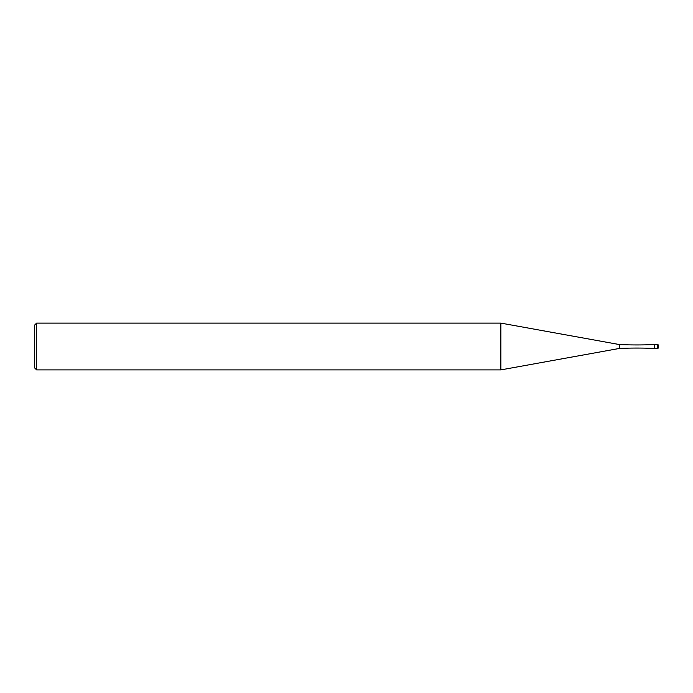 <?xml version="1.0" encoding="UTF-8"?>
<svg xmlns="http://www.w3.org/2000/svg" width="693" height="693" viewBox="0 0 693 693"><rect width="100%" height="100%" fill="white"/><g stroke="black" fill="none" stroke-linecap="round" stroke-linejoin="round"><path stroke-width="1.04" d="M658.35 345.331L658.35 347.669L658.35 345.331A0.78 0.78 0 0 0 657.57 344.551L654.452 344.551L654.452 348.449A394.88 394.88 0 0 0 619.369 348.449L500.866 369.889L36.599 369.889L34.65 367.94L34.65 325.06L36.599 323.111L36.599 369.889M654.452 348.449L657.57 348.449A0.78 0.78 0 0 0 658.35 347.669A0.78 0.78 0 0 1 657.57 348.449L654.452 348.449L654.452 344.551A394.88 394.88 0 0 1 619.369 344.551L619.369 348.449M619.369 344.551L500.866 323.111L500.866 369.889M500.866 323.111L36.599 323.111M657.57 344.551L657.57 348.449"/></g></svg>
